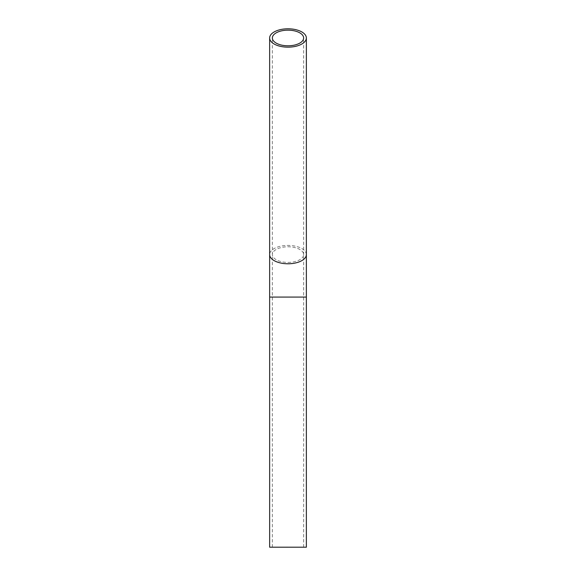 <?xml version="1.0" encoding="UTF-8"?>
<svg xmlns="http://www.w3.org/2000/svg" width="576" height="576" viewBox="0 0 576 576"><rect width="100%" height="100%" fill="white"/><g stroke="black" fill="none" stroke-linecap="round" stroke-linejoin="round"><path stroke-width="0.43" stroke-dasharray="2.88 2.16" d="M287.107 547.092L286.654 547.092L287.107 547.2M287.042 547.092L286.654 547.092L287.042 547.2M287.719 547.2L288.086 547.2L287.719 547.2M288 547.2L303.631 547.2L288 547.2M306.36 547.2L269.64 547.2M291.276 547.092L290.894 547.2L291.276 547.2M285.89 547.092L286.567 547.2L285.89 547.2M287.719 547.092L288.086 547.2L287.719 547.092M306.36 254.592A18.36 9.18 0 0 0 288 245.412A18.36 9.18 0 0 0 269.64 254.592M306.36 297.079L269.64 297.079M288 262.404A15.631 7.819 0 0 0 303.631 254.592A15.631 7.819 0 0 0 288 246.773A15.631 7.819 0 0 0 272.369 254.592A15.631 7.819 0 0 0 288 262.404M288 297.079L272.369 297.079L288 297.079M303.631 547.2L303.631 37.98M272.369 547.2L272.369 37.98"/><path stroke-width="0.86" d="M306.36 297.079L269.64 297.079L269.64 547.2L306.36 547.2L306.36 37.98A18.36 9.18 0 0 0 288 28.8A18.36 9.18 0 0 0 269.64 37.98A18.36 9.18 0 0 0 288 47.16A18.36 9.18 0 0 0 306.36 37.98M288 45.799A15.631 7.819 0 0 0 303.631 37.98A15.631 7.819 0 0 0 288 30.161A15.631 7.819 0 0 0 272.369 37.98A15.631 7.819 0 0 0 288 45.799M269.64 297.079L269.64 254.592A18.36 9.18 0 0 0 288 263.772A18.36 9.18 0 0 0 306.36 254.592M269.64 254.592L269.64 37.98"/></g></svg>
